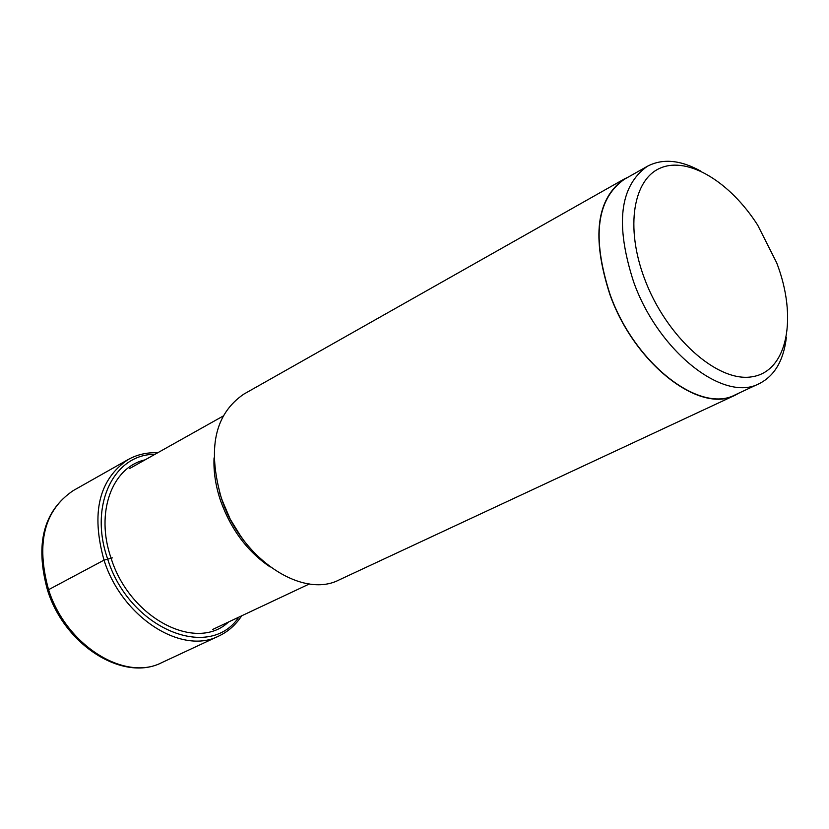 <?xml version="1.0" encoding="UTF-8"?>
<svg xmlns="http://www.w3.org/2000/svg" width="829" height="829" viewBox="0 0 829 829"><rect width="100%" height="100%" fill="white"/><g stroke="black" fill="none" stroke-linecap="round" stroke-linejoin="round"><path stroke-width="1.24" d="M776.68 262.793L757.706 225.167C730.1 181.945 688.391 156.474 660.868 167.852C633.221 178.877 625.18 227.032 644.32 278.129C665.874 336.875 717.873 383.278 752.566 376.687C787.602 370.957 797.757 317.393 776.68 262.793M700.526 170.971C680.215 159.873 662.464 158.318 647.304 166.318C619.636 186.028 615.066 224.524 633.605 281.819C658.205 351.361 723.81 402.956 759.219 383.64C774.535 375.941 783.571 360.594 786.338 337.61M759.219 383.64L735.24 394.822C699.676 414.179 634.268 363.226 609.989 294.233C591.709 237.384 596.476 199.084 624.278 179.333L647.304 166.318M628.455 176.981L624.123 179.085C596.258 198.877 591.481 237.27 609.802 294.254C634.144 363.413 699.717 414.5 735.364 395.091L739.592 392.791M735.364 395.091L339.33 579.813C302.15 599.45 240.731 558.311 221.447 498.405C207.219 448.872 214.649 414.137 243.736 394.179L624.123 179.085M47.543 590.248L104.019 560.135L112.381 557.876M161.821 662.609C124.651 682.039 65.667 645.045 48.465 589.336C35.896 543.213 44.155 510.301 73.242 490.592L128.07 459.587C98.941 479.4 90.921 512.913 104.019 560.135C121.873 617.19 181.675 655.501 218.897 635.988L161.821 662.609C123.48 682.402 64.496 645.376 47.481 590.041C34.88 544.042 43.46 510.892 73.242 490.592M238.804 617.159C209.084 661.76 128.827 628.258 107.625 558.881C88.765 505.607 113.604 453.991 154.95 454.323M145.106 459.846C111.863 467.224 95.19 512.799 111.076 558.155C129.583 618.03 196.121 652.692 228.586 621.968M241.27 537.057L230.255 519.244L221.737 499.265M214.037 457.919C213.436 471.836 215.654 486.219 220.68 501.048C231.094 529.752 247.591 551.731 270.192 566.974M218.897 635.988C228.193 631.584 235.788 624.848 241.695 615.802M157.738 452.758C146.94 452.302 137.054 454.582 128.07 459.587M219.789 493.265L224.317 506.509L230.006 518.954L236.876 530.788L244.762 541.762M222.96 416.168L129.801 468.426M309.372 583.958L212.711 629.439"/></g></svg>
